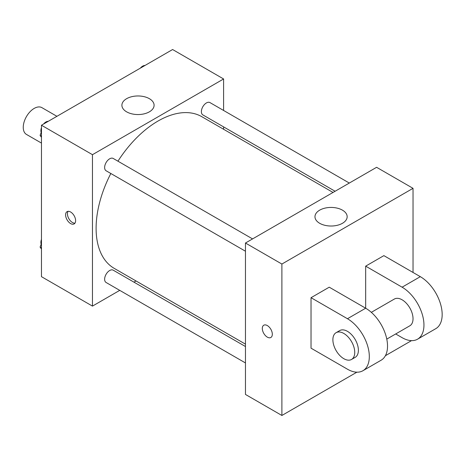 <?xml version="1.0" encoding="UTF-8"?>
<svg xmlns="http://www.w3.org/2000/svg" width="465" height="465" viewBox="0 0 465 465"><rect width="100%" height="100%" fill="white"/><g stroke="black" fill="none" stroke-linecap="round" stroke-linejoin="round"><path stroke-width="0.7" d="M56.916 116.314L41.908 107.648A15.455 8.922 120 0 0 29.998 111.792A15.455 8.922 120 0 0 23.25 127.34A15.455 8.922 120 0 0 26.453 134.42L41.466 143.086M119.743 290.363L92.465 306.11L41.466 276.669L41.466 125.236L172.602 49.528L223.601 78.969L223.601 110.467M136.024 280.959L133.961 282.15M110.833 173.497A87.577 50.563 120 0 0 96.104 228.292A87.577 50.563 120 0 0 114.245 268.386L245.462 344.141M333.039 192.452L201.822 116.698A87.577 50.563 120 0 0 117.941 161.186M223.601 126.887L223.601 129.27M92.465 306.11L92.465 154.682L223.601 78.969M349.32 183.053L209.965 102.591A7.109 4.104 120 0 0 204.484 104.497A7.109 4.104 120 0 0 201.38 111.652A7.109 4.104 120 0 0 202.856 114.907L335.102 191.26M245.462 346.524L113.21 270.171A7.109 4.104 120 0 0 107.735 272.077A7.109 4.104 120 0 0 104.631 279.233A7.109 4.104 120 0 0 106.101 282.488L245.462 362.944M245.462 251.222L106.101 170.765A7.109 4.104 -60 0 1 106.101 162.558A7.109 4.104 -60 0 1 113.21 158.455L252.571 238.911M92.465 154.682L41.466 125.236M126.614 111.833A16.101 9.294 180 0 1 121.9 105.259A16.101 9.294 180 0 1 138 95.964A16.101 9.294 180 0 1 154.095 105.259A16.101 9.294 180 0 1 144.156 113.844A16.101 9.294 180 0 1 126.614 111.833M75.615 220.672A7.085 4.092 60 0 1 74.15 223.915A7.085 4.092 60 0 1 67.065 219.823A7.085 4.092 60 0 1 67.065 211.645A7.085 4.092 60 0 1 72.523 213.54A7.085 4.092 60 0 1 75.615 220.672M74.946 223.171A7.085 4.092 60 0 1 68.901 218.765A7.085 4.092 60 0 1 68.105 211.325M356.876 372.18L281.889 415.472L245.462 394.442L245.462 243.015L376.598 167.301L413.03 188.331L413.03 272.461M41.466 137.332L40.089 135.373L41.466 131.822M44.756 123.335L54.393 117.773M41.466 136.169L40.089 135.373M41.466 127.66A7.109 4.104 120 0 0 40.879 130.706A7.109 4.104 120 0 0 41.187 132.531M48.04 121.319A7.109 4.104 120 0 0 43.559 124.027M141.505 67.477L151.142 61.915M144.789 65.46A7.109 4.104 120 0 0 140.314 68.169M41.466 249.054L40.089 247.095L41.466 243.544M41.466 247.886L40.089 247.095M41.466 239.376A7.109 4.104 120 0 0 40.879 242.428A7.109 4.104 120 0 0 41.187 244.253M267.317 337.131A7.085 4.092 -120 0 0 270.863 337.48A7.085 4.092 60 0 1 267.317 337.131A7.085 4.092 60 0 1 262.69 330.888A7.085 4.092 60 0 1 263.777 325.215A7.085 4.092 -120 0 0 262.69 330.888A7.085 4.092 -120 0 0 267.317 337.131M263.777 325.215A7.085 4.092 60 0 1 270.857 329.301A7.085 4.092 60 0 1 270.857 337.48M281.889 415.472L281.889 264.044L245.462 243.015L376.598 167.301M245.462 394.442L245.462 243.015M342.449 210.151A16.101 9.294 180 0 1 347.163 216.725A16.101 9.294 180 0 1 331.063 226.019A16.101 9.294 180 0 1 314.968 216.725A16.101 9.294 180 0 1 324.907 208.14A16.101 9.294 180 0 1 342.449 210.151M281.889 264.044L413.03 188.331M411.519 340.63L385.392 355.713M311.033 348.175L311.033 297.699L347.46 318.728A30.911 17.844 60 0 1 367.652 345.966A30.911 17.844 60 0 1 362.915 370.733A30.911 17.844 60 0 1 347.46 369.204L311.033 348.175M362.915 370.733L381.126 360.218A30.911 17.844 -120 0 0 385.863 335.451A30.911 17.844 -120 0 0 365.67 308.214L329.243 287.184L311.033 297.699M347.46 318.728L365.67 308.214L365.67 266.149L383.887 255.634L420.314 276.663A30.911 17.844 60 0 1 440.506 303.907A30.911 17.844 60 0 1 435.769 328.674L417.553 339.188A30.911 17.844 60 0 1 402.097 337.66L395.698 333.963M371.326 312.341L394.372 299.036A15.455 8.922 60 0 1 406.282 303.174A15.455 8.922 60 0 1 413.03 318.728A15.455 8.922 60 0 1 409.828 325.802L386.781 339.107M420.314 276.663L402.097 287.184L365.67 266.149M402.097 287.184A30.911 17.844 60 0 1 422.29 314.421A30.911 17.844 60 0 1 417.553 339.188M336.085 332.684L339.729 330.58A15.455 8.922 60 0 1 351.639 334.724A15.455 8.922 60 0 1 358.387 350.279A15.455 8.922 60 0 1 355.184 357.353L351.54 359.457A15.455 8.922 60 0 1 336.085 350.529A15.455 8.922 60 0 1 336.085 332.684A15.455 8.922 60 0 1 347.994 336.829A15.455 8.922 60 0 1 354.743 352.377A15.455 8.922 60 0 1 351.54 359.457"/></g></svg>

